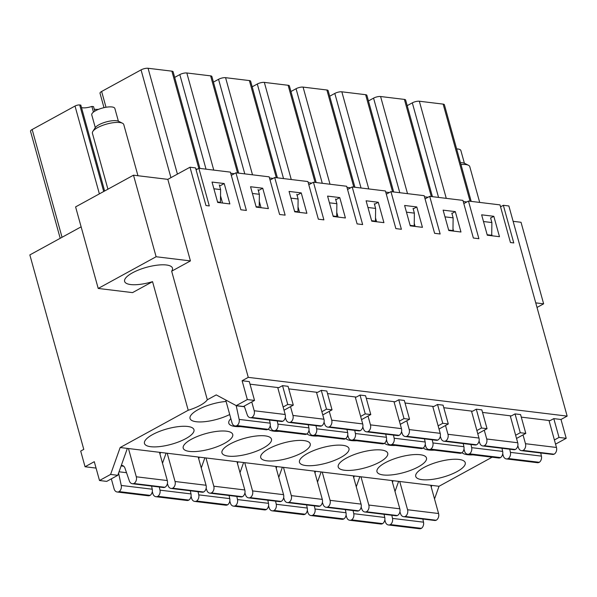 <?xml version="1.0" encoding="UTF-8"?>
<svg xmlns="http://www.w3.org/2000/svg" width="597" height="597" viewBox="0 0 597 597"><rect width="100%" height="100%" fill="white"/><g stroke="black" fill="none" stroke-linecap="round" stroke-linejoin="round"><path stroke-width="0.9" d="M156.115 256.74L133.497 175.19L167.824 179.361L190.436 260.911L156.115 256.74L98.214 288.448L75.595 206.898L133.497 175.19M222.524 203.04L220.532 195.853M261.038 207.719L259.277 201.361M299.552 212.398L298.015 206.86M338.066 217.077L336.76 212.36M376.58 221.756L375.498 217.86M415.102 226.435L414.243 223.36M453.616 231.121L452.989 228.86M492.129 235.8L491.727 234.36M117.788 475.309L106.706 481.383L99.505 480.51L110.594 474.436L120.161 447.526L127.355 448.399L117.788 475.309L110.594 474.436M120.161 447.526L188.212 410.258L152.548 281.657L132.541 292.62L98.214 288.448M152.548 281.657A24.828 7.731 -15.5 0 1 124.609 281.411A24.828 7.731 -15.5 0 1 132.482 272.829A24.828 7.731 -15.5 0 1 157.362 265.15A24.828 7.731 -15.5 0 1 172.466 268.143A24.828 7.731 -15.5 0 1 171.66 271.195L190.436 260.911M247.33 399.557L236.248 405.624L243.442 406.505L254.531 400.43L247.33 399.557L242.113 380.737L249.307 381.61L254.531 400.43M283.12 406.997L287.747 404.467L293.284 405.139L284.015 410.214M321.873 411.706L326.499 409.176L332.036 409.848L322.768 414.922M360.625 416.415L365.252 413.885L370.789 414.557L361.521 419.631M399.378 421.124L404.005 418.594L409.542 419.266L400.274 424.34M438.131 425.833L442.758 423.303L448.295 423.974L439.026 429.049M476.884 430.541L481.51 428.012L487.048 428.683L477.772 433.758M515.636 435.25L520.263 432.721L525.793 433.392L516.524 438.467M99.505 480.51L94.289 461.69L85.05 466.75L80.699 451.063L83.781 449.377L29.85 254.919L81.125 226.838M159.966 454.123L160.571 452.436L166.108 453.108L162.503 463.25M198.719 458.832L199.323 457.145L204.861 457.817L201.256 467.958M237.472 463.541L238.076 461.854L243.613 462.526L240.009 472.667M276.224 468.249L276.829 466.563L282.366 467.235L278.762 477.376M314.977 472.958L315.582 471.272L321.119 471.943L317.514 482.085M353.73 477.667L354.334 475.981L359.872 476.652L356.26 486.794M392.483 482.376L393.087 480.689L398.624 481.361L395.013 491.503M431.235 487.085L431.84 485.398L439.034 486.271L434.526 498.95M520.263 432.721L515.039 413.9L520.577 414.572L525.793 433.392M482.533 412.423L511.345 415.922L515.039 413.9M487.048 428.683L481.824 409.863L476.287 409.191L481.51 428.012M443.78 407.714L472.593 411.214L476.287 409.191M448.295 423.974L443.071 405.154L437.534 404.482L442.758 423.303M405.027 403.005L433.84 406.505L437.534 404.482M409.542 419.266L404.318 400.445L398.781 399.774L404.005 418.594M366.274 398.296L395.087 401.796L398.781 399.774M370.789 414.557L365.565 395.736L360.028 395.065L365.252 413.885M327.522 393.587L356.334 397.087L360.028 395.065M332.036 409.848L326.813 391.028L321.283 390.356L326.499 409.176M288.776 388.878L317.582 392.378L321.283 390.356M293.284 405.139L288.06 386.319L282.53 385.647L287.747 404.467M250.024 384.169L278.829 387.669L282.53 385.647M555.546 444.146L566.21 438.302L559.016 437.429L554.389 439.959M559.016 437.429L553.792 418.609L550.098 420.631L521.285 417.131M224.211 183.54L229.867 203.928L217.689 202.45L212.032 182.063L224.211 183.54L219.629 186.055M463.817 203.599L468.458 201.055L500.017 204.89L510.45 242.531L513.771 242.934L503.338 205.293L500.547 206.823M231.3 175.346L235.942 172.802L246.382 210.442L240.845 209.771L230.405 172.13L198.853 168.294L209.293 205.935L205.965 205.532L195.532 167.891L189.995 167.22L167.824 179.361M198.853 168.294L196.062 169.824M270.053 180.055L274.695 177.51L285.135 215.151L279.597 214.48L269.157 176.839L235.942 172.802M308.806 184.764L313.447 182.219L323.887 219.86L318.35 219.189L307.91 181.548L274.695 177.51M347.558 189.473L352.2 186.928L362.64 224.569L357.103 223.897L346.663 186.257L313.447 182.219M386.311 194.182L390.953 191.637L401.393 229.278L395.856 228.606L385.416 190.965L352.2 186.928M425.064 198.891L429.706 196.346L440.146 233.987L434.609 233.315L424.168 195.674L390.953 191.637M468.458 201.055L478.898 238.696L473.361 238.024L462.921 200.383L429.706 196.346M262.725 188.219L268.381 208.607L256.203 207.129L250.546 186.742L262.725 188.219L258.344 190.622M301.239 192.906L306.895 213.293L294.717 211.808L289.06 191.421L301.239 192.906L297.06 195.197M339.76 197.585L345.409 217.972L333.23 216.487L327.574 196.1L339.76 197.585L335.775 199.764M378.274 202.264L383.923 222.651L371.744 221.174L366.095 200.786L378.274 202.264L374.483 204.338M416.788 206.943L422.437 227.33L410.258 225.853L404.609 205.465L416.788 206.943L413.199 208.905M455.302 211.622L460.959 232.009L448.78 230.532L443.123 210.144L455.302 211.622L451.914 213.48M493.816 216.301L499.473 236.688L487.294 235.211L481.637 214.823L493.816 216.301L490.63 218.047M151.302 446.765A25.686 7.992 -15.5 0 1 144.467 443.452A25.686 7.992 -15.5 0 1 152.608 434.571A25.686 7.992 -15.5 0 1 178.346 426.631A25.686 7.992 -15.5 0 1 193.973 429.721A25.686 7.992 -15.5 0 1 179.481 441.564A25.686 7.992 -15.5 0 1 151.302 446.765M226.084 401.46A25.686 7.992 164.5 0 0 198.189 409.609A25.686 7.992 164.5 0 0 190.04 418.49A25.686 7.992 164.5 0 0 204.659 421.691A25.686 7.992 164.5 0 0 229.711 414.527M230.845 418.624A25.686 7.992 164.5 0 0 228.793 423.198A25.686 7.992 164.5 0 0 240.487 426.616M190.055 451.474A25.686 7.992 -15.5 0 1 183.212 448.16A25.686 7.992 -15.5 0 1 191.361 439.28A25.686 7.992 -15.5 0 1 217.099 431.34A25.686 7.992 -15.5 0 1 232.718 434.429A25.686 7.992 -15.5 0 1 218.233 446.272A25.686 7.992 -15.5 0 1 190.055 451.474M268.292 429.139A25.686 7.992 164.5 0 0 279.239 431.325M228.808 456.183A25.686 7.992 -15.5 0 1 221.965 452.869A25.686 7.992 -15.5 0 1 230.114 443.989A25.686 7.992 -15.5 0 1 255.852 436.049A25.686 7.992 -15.5 0 1 271.471 439.138A25.686 7.992 -15.5 0 1 256.986 450.981A25.686 7.992 -15.5 0 1 228.808 456.183M307.037 433.847A25.686 7.992 164.5 0 0 317.992 436.034M267.56 460.891A25.686 7.992 -15.5 0 1 260.717 457.578A25.686 7.992 -15.5 0 1 268.866 448.698A25.686 7.992 -15.5 0 1 294.605 440.758A25.686 7.992 -15.5 0 1 310.224 443.847A25.686 7.992 -15.5 0 1 295.739 455.69A25.686 7.992 -15.5 0 1 267.56 460.891M345.79 438.556A25.686 7.992 164.5 0 0 356.745 440.743M306.313 465.6A25.686 7.992 -15.5 0 1 299.47 462.287A25.686 7.992 -15.5 0 1 307.619 453.407A25.686 7.992 -15.5 0 1 333.357 445.466A25.686 7.992 -15.5 0 1 348.976 448.556A25.686 7.992 -15.5 0 1 334.484 460.399A25.686 7.992 -15.5 0 1 306.313 465.6M384.543 443.265A25.686 7.992 164.5 0 0 395.498 445.452M345.066 470.309A25.686 7.992 -15.5 0 1 338.223 466.996A25.686 7.992 -15.5 0 1 346.372 458.115A25.686 7.992 -15.5 0 1 372.11 450.175A25.686 7.992 -15.5 0 1 387.729 453.265A25.686 7.992 -15.5 0 1 373.237 465.108A25.686 7.992 -15.5 0 1 345.066 470.309M423.295 447.974A25.686 7.992 164.5 0 0 434.25 450.16M383.819 475.018A25.686 7.992 -15.5 0 1 376.976 471.705A25.686 7.992 -15.5 0 1 385.125 462.824A25.686 7.992 -15.5 0 1 410.863 454.884A25.686 7.992 -15.5 0 1 426.482 457.974A25.686 7.992 -15.5 0 1 411.99 469.817A25.686 7.992 -15.5 0 1 383.819 475.018M462.048 452.683A25.686 7.992 164.5 0 0 473.003 454.869M422.572 479.727A25.686 7.992 -15.5 0 1 415.728 476.413A25.686 7.992 -15.5 0 1 423.877 467.533A25.686 7.992 -15.5 0 1 449.616 459.593A25.686 7.992 -15.5 0 1 465.235 462.682A25.686 7.992 -15.5 0 1 450.742 474.525A25.686 7.992 -15.5 0 1 422.572 479.727M398.624 481.361L431.84 485.398M359.872 476.652L393.087 480.689M321.119 471.943L354.334 475.981M282.366 467.235L315.582 471.272M243.613 462.526L276.829 466.563M204.861 457.817L238.076 461.854M166.108 453.108L199.323 457.145M127.355 448.399L160.571 452.436M188.212 410.258A24.828 7.731 164.5 0 0 207.323 399.789L171.66 271.195M236.248 405.624L216.241 394.901L207.323 399.789M566.21 438.302L560.993 419.482L567.15 416.109L248.27 377.364L242.113 380.737M248.27 377.364L189.995 167.22M96.065 468.085L85.05 466.75M439.034 486.271L492.137 457.19M560.993 419.482L553.792 418.609M567.15 416.109L508.868 205.965L503.338 205.293M513.129 221.323L521.024 222.278L543.636 303.828L535.748 302.873M537.016 307.455L543.636 303.828M195.846 169.018L197.219 169.19M230.718 173.257L234.315 173.697M269.471 177.966L273.068 178.406M308.224 182.675L311.821 183.115M346.976 187.383L350.573 187.824M385.729 192.092L389.326 192.532M424.482 196.801L428.079 197.241M463.235 201.51L466.832 201.95M219.308 184.883L220.606 189.585L220.45 202.316L217.554 201.965M213.89 188.771L220.606 189.585M258.061 189.592L259.359 194.294L259.202 207.025L256.068 206.644M252.404 193.45L259.359 194.294M296.806 194.301L298.112 199.002L297.955 211.734L294.582 211.323M290.926 198.129L298.112 199.002M335.559 199.01L336.865 203.711L336.708 216.442L333.096 216.01M329.44 202.808L336.865 203.711M374.312 203.719L375.617 208.42L375.461 221.151L371.61 220.689M367.953 207.487L375.617 208.42M413.064 208.428L414.37 213.129L414.214 225.86L410.124 225.367M406.467 212.174L414.37 213.129M451.817 213.136L453.123 217.838L452.966 230.569L448.646 230.046M444.981 216.853L453.123 217.838M490.57 217.845L491.876 222.547L491.719 235.278L487.159 234.725M483.495 221.532L491.876 222.547M407.199 105.654L412.318 102.848A5.134 1.597 -15.5 0 1 419.34 101.229L443.146 104.117A5.134 1.597 -15.5 0 1 444.399 104.773L471.19 201.39M103.997 107.654L100.005 93.251A5.134 1.597 -15.5 0 1 101.632 91.475L141.056 69.886A5.134 1.597 -15.5 0 1 148.071 68.267L171.876 71.155A5.134 1.597 -15.5 0 1 173.13 71.804L199.928 168.429M104.632 190.995L80.811 105.094L79.7 104.96A3.425 1.067 -15.5 0 0 75.021 106.042L32.156 129.519A5.134 1.597 164.5 0 0 30.529 131.295L60.2 238.293M94.796 111.176L93.542 106.647L91.878 106.445A9.701 3.022 -15.5 0 1 81.49 107.55M98.639 109.311A9.701 3.022 -15.5 0 1 94.222 109.094M290.94 91.528L296.06 88.722A5.134 1.597 -15.5 0 1 303.082 87.102L326.887 89.99A5.134 1.597 -15.5 0 1 328.141 90.647L354.931 187.264M252.188 86.819L257.307 84.013A5.134 1.597 -15.5 0 1 264.329 82.393L288.135 85.281A5.134 1.597 -15.5 0 1 289.388 85.938L316.179 182.555M213.435 82.11L218.554 79.304A5.134 1.597 -15.5 0 1 225.576 77.685L249.382 80.573A5.134 1.597 -15.5 0 1 250.636 81.229L277.426 177.846M174.682 77.401L179.809 74.595A5.134 1.597 -15.5 0 1 186.824 72.976L210.629 75.864A5.134 1.597 -15.5 0 1 211.883 76.52L238.681 173.137M368.446 100.945L373.565 98.139A5.134 1.597 -15.5 0 1 380.587 96.52L404.393 99.408A5.134 1.597 -15.5 0 1 405.647 100.065L432.437 196.682M329.693 96.236L334.813 93.43A5.134 1.597 -15.5 0 1 341.835 91.811L365.64 94.699A5.134 1.597 -15.5 0 1 366.894 95.356L393.684 191.973M91.878 106.445L93.453 112.102M205.965 457.951L213.801 486.204A5.134 3.895 96.9 0 1 211.413 492.935A5.134 3.895 96.9 0 1 209.853 493.152A5.134 3.895 96.9 0 1 206.883 490.406L206.144 488.264M236.972 461.72L244.807 489.973A5.134 3.895 96.9 0 1 242.412 496.704A5.134 3.895 96.9 0 1 240.86 496.92L209.853 493.152M198.07 491.719L198.749 494.861A5.134 3.895 96.9 0 1 196.629 501.032A5.134 3.895 96.9 0 1 194.704 501.42A5.134 3.895 96.9 0 1 191.63 498.346L191.055 496.286M198.749 494.861L229.748 498.629L229.076 495.488M229.748 498.629A5.134 3.895 96.9 0 1 227.629 504.793A5.134 3.895 96.9 0 1 225.703 505.189L194.704 501.42M196.629 501.032L227.629 504.793M211.413 492.935L242.412 496.704M225.673 399.96L232.024 422.885A5.134 3.895 -83.1 0 0 235.106 425.959A5.134 3.895 -83.1 0 0 237.031 425.564A5.134 3.895 -83.1 0 0 239.143 419.4L236.218 405.751A5.134 3.895 -83.1 0 1 236.188 405.594M244.233 406.072L247.285 414.945A5.134 3.895 -83.1 0 0 250.255 417.691L281.254 421.452A5.134 3.895 -83.1 0 0 282.814 421.236A5.134 3.895 -83.1 0 0 285.202 414.505L277.724 387.535M250.255 417.691A5.134 3.895 -83.1 0 0 251.807 417.467A5.134 3.895 -83.1 0 0 254.203 410.743L251.762 401.945M269.471 420.027L270.15 423.161L239.143 419.4M235.106 425.959L266.105 429.728A5.134 3.895 -83.1 0 0 268.031 429.333A5.134 3.895 -83.1 0 0 270.15 423.161M282.814 421.236L251.807 417.467M268.031 429.333L237.031 425.564M244.718 462.66L252.553 490.913A5.134 3.895 96.9 0 1 250.165 497.644A5.134 3.895 96.9 0 1 248.606 497.861A5.134 3.895 96.9 0 1 245.636 495.114L244.897 492.973M275.724 466.429L283.56 494.682A5.134 3.895 96.9 0 1 281.165 501.413A5.134 3.895 96.9 0 1 279.612 501.629L248.606 497.861M236.822 496.428L237.502 499.57A5.134 3.895 96.9 0 1 235.382 505.741A5.134 3.895 96.9 0 1 233.457 506.129A5.134 3.895 96.9 0 1 230.382 503.055L229.808 500.995M237.502 499.57L268.501 503.338L267.829 500.196M268.501 503.338A5.134 3.895 96.9 0 1 266.381 509.502A5.134 3.895 96.9 0 1 264.456 509.898L233.457 506.129M235.382 505.741L266.381 509.502M250.165 497.644L281.165 501.413M283.471 467.369L291.306 495.622A5.134 3.895 96.9 0 1 288.918 502.353A5.134 3.895 96.9 0 1 287.358 502.57A5.134 3.895 96.9 0 1 284.388 499.823L283.65 497.682M314.47 471.137L322.305 499.391A5.134 3.895 96.9 0 1 319.917 506.122A5.134 3.895 96.9 0 1 318.365 506.338L287.358 502.57M275.575 501.137L276.254 504.278A5.134 3.895 96.9 0 1 274.135 510.45A5.134 3.895 96.9 0 1 272.21 510.838A5.134 3.895 96.9 0 1 269.135 507.763L268.56 505.704M276.254 504.278L307.254 508.047L306.582 504.905M307.254 508.047A5.134 3.895 96.9 0 1 305.134 514.211A5.134 3.895 96.9 0 1 303.209 514.607L272.21 510.838M274.135 510.45L305.134 514.211M288.918 502.353L319.917 506.122M308.962 430.243L309.53 432.303A5.134 3.895 -83.1 0 0 312.612 435.377A5.134 3.895 -83.1 0 0 314.529 434.982A5.134 3.895 -83.1 0 0 316.649 428.818L315.977 425.676M324.052 422.213L324.783 424.363A5.134 3.895 -83.1 0 0 327.76 427.109L358.76 430.87A5.134 3.895 -83.1 0 0 360.319 430.653A5.134 3.895 -83.1 0 0 362.707 423.922L355.23 396.953M327.76 427.109A5.134 3.895 -83.1 0 0 329.313 426.885A5.134 3.895 -83.1 0 0 331.708 420.161L329.268 411.363M346.976 429.444L347.655 432.579L316.649 428.818M312.612 435.377L343.611 439.146A5.134 3.895 -83.1 0 0 345.536 438.75A5.134 3.895 -83.1 0 0 347.655 432.579M360.319 430.653L329.313 426.885M345.536 438.75L314.529 434.982M347.715 434.952L348.282 437.011A5.134 3.895 -83.1 0 0 351.364 440.086A5.134 3.895 -83.1 0 0 353.282 439.691A5.134 3.895 -83.1 0 0 355.402 433.526L354.73 430.385M362.804 426.922L363.536 429.071A5.134 3.895 -83.1 0 0 366.513 431.818L397.512 435.579A5.134 3.895 -83.1 0 0 399.072 435.362A5.134 3.895 -83.1 0 0 401.46 428.631L393.983 401.662M366.513 431.818A5.134 3.895 -83.1 0 0 368.065 431.594A5.134 3.895 -83.1 0 0 370.461 424.87L368.021 416.072M385.729 434.153L386.408 437.288L355.402 433.526M351.364 440.086L382.364 443.855A5.134 3.895 -83.1 0 0 384.289 443.459A5.134 3.895 -83.1 0 0 386.408 437.288M399.072 435.362L368.065 431.594M384.289 443.459L353.282 439.691M386.468 439.661L387.035 441.72A5.134 3.895 -83.1 0 0 390.11 444.795A5.134 3.895 -83.1 0 0 392.035 444.399A5.134 3.895 -83.1 0 0 394.154 438.235L393.483 435.094M401.557 431.631L402.288 433.78A5.134 3.895 -83.1 0 0 405.266 436.526L436.265 440.287A5.134 3.895 -83.1 0 0 437.825 440.071A5.134 3.895 -83.1 0 0 440.213 433.34L432.735 406.37M405.266 436.526A5.134 3.895 -83.1 0 0 406.818 436.303A5.134 3.895 -83.1 0 0 409.214 429.579L406.773 420.781M424.482 438.862L425.161 441.996L394.154 438.235M390.11 444.795L421.116 448.563A5.134 3.895 -83.1 0 0 423.042 448.168A5.134 3.895 -83.1 0 0 425.161 441.996M437.825 440.071L406.818 436.303M423.042 448.168L392.035 444.399M128.459 448.534L136.295 476.787A5.134 3.895 96.9 0 1 133.907 483.518A5.134 3.895 96.9 0 1 132.347 483.734A5.134 3.895 96.9 0 1 129.377 480.988L124.96 468.16A5.134 3.895 96.9 0 0 121.989 465.414A5.134 3.895 96.9 0 0 121.31 465.406M159.466 452.302L167.302 480.555A5.134 3.895 96.9 0 1 164.906 487.286A5.134 3.895 96.9 0 1 163.354 487.503L132.347 483.734M118.587 473.07L121.243 485.443A5.134 3.895 96.9 0 1 119.124 491.607A5.134 3.895 96.9 0 1 117.199 492.003A5.134 3.895 96.9 0 1 114.124 488.928L111.326 478.854M121.243 485.443L152.242 489.212L151.571 486.07M152.242 489.212A5.134 3.895 96.9 0 1 150.123 495.376A5.134 3.895 96.9 0 1 148.205 495.771L117.199 492.003M119.124 491.607L150.123 495.376M133.907 483.518L164.906 487.286M121.124 465.936L123.766 466.257M425.221 444.369L425.788 446.429A5.134 3.895 -83.1 0 0 428.862 449.504A5.134 3.895 -83.1 0 0 430.788 449.108A5.134 3.895 -83.1 0 0 432.907 442.944L432.235 439.802M440.31 436.34L441.041 438.489A5.134 3.895 -83.1 0 0 444.019 441.235L475.018 444.996A5.134 3.895 -83.1 0 0 476.578 444.78A5.134 3.895 -83.1 0 0 478.966 438.049L471.488 411.079M444.019 441.235A5.134 3.895 -83.1 0 0 445.571 441.011A5.134 3.895 -83.1 0 0 447.966 434.288L445.526 425.489M463.235 443.571L463.906 446.705L432.907 442.944M428.862 449.504L459.869 453.272A5.134 3.895 -83.1 0 0 461.794 452.877A5.134 3.895 -83.1 0 0 463.906 446.705M476.578 444.78L445.571 441.011M461.794 452.877L430.788 449.108M322.223 472.078L330.059 500.331A5.134 3.895 96.9 0 1 327.671 507.062A5.134 3.895 96.9 0 1 326.111 507.278A5.134 3.895 96.9 0 1 323.141 504.532L322.402 502.39M353.223 475.846L361.058 504.099A5.134 3.895 96.9 0 1 358.67 510.831A5.134 3.895 96.9 0 1 357.118 511.047L326.111 507.278M314.328 505.846L315.007 508.987A5.134 3.895 96.9 0 1 312.888 515.159A5.134 3.895 96.9 0 1 310.962 515.554A5.134 3.895 96.9 0 1 307.888 512.472L307.313 510.413M315.007 508.987L346.006 512.756L345.335 509.614M346.006 512.756A5.134 3.895 96.9 0 1 343.887 518.92A5.134 3.895 96.9 0 1 341.962 519.315L310.962 515.554M312.888 515.159L343.887 518.92M327.671 507.062L358.67 510.831M360.976 476.787L368.812 505.04A5.134 3.895 96.9 0 1 366.424 511.771A5.134 3.895 96.9 0 1 364.864 511.987A5.134 3.895 96.9 0 1 361.894 509.241L361.155 507.099M391.975 480.555L399.811 508.808A5.134 3.895 96.9 0 1 397.423 515.539A5.134 3.895 96.9 0 1 395.871 515.756L364.864 511.987M353.081 510.554L353.76 513.696A5.134 3.895 96.9 0 1 351.64 519.868A5.134 3.895 96.9 0 1 349.715 520.263A5.134 3.895 96.9 0 1 346.641 517.181L346.066 515.121M353.76 513.696L384.759 517.465L384.087 514.323M384.759 517.465A5.134 3.895 96.9 0 1 382.64 523.629A5.134 3.895 96.9 0 1 380.714 524.024L349.715 520.263M351.64 519.868L382.64 523.629M366.424 511.771L397.423 515.539M463.973 449.078L464.541 451.138A5.134 3.895 -83.1 0 0 467.615 454.213A5.134 3.895 -83.1 0 0 469.541 453.817A5.134 3.895 -83.1 0 0 471.66 447.653L470.988 444.511M479.055 441.049L479.794 443.198A5.134 3.895 -83.1 0 0 482.772 445.944L513.771 449.705A5.134 3.895 -83.1 0 0 515.33 449.489A5.134 3.895 -83.1 0 0 517.718 442.758L510.241 415.788M482.772 445.944A5.134 3.895 -83.1 0 0 484.324 445.72A5.134 3.895 -83.1 0 0 486.719 438.996L484.279 430.198M501.987 448.28L502.659 451.414L471.66 447.653M467.615 454.213L498.622 457.981A5.134 3.895 -83.1 0 0 500.547 457.586A5.134 3.895 -83.1 0 0 502.659 451.414M515.33 449.489L484.324 445.72M500.547 457.586L469.541 453.817M502.726 453.787L503.293 455.847A5.134 3.895 -83.1 0 0 506.368 458.921A5.134 3.895 -83.1 0 0 508.293 458.526A5.134 3.895 -83.1 0 0 510.413 452.362L509.741 449.22M517.808 445.758L518.547 447.907A5.134 3.895 -83.1 0 0 521.524 450.653L552.524 454.414A5.134 3.895 -83.1 0 0 554.076 454.198A5.134 3.895 -83.1 0 0 556.471 447.466L548.994 420.497M521.524 450.653A5.134 3.895 -83.1 0 0 523.076 450.429A5.134 3.895 -83.1 0 0 525.472 443.705L523.032 434.907M540.74 452.989L541.412 456.123L510.413 452.362M506.368 458.921L537.375 462.69A5.134 3.895 -83.1 0 0 539.3 462.294A5.134 3.895 -83.1 0 0 541.412 456.123M554.076 454.198L523.076 450.429M539.3 462.294L508.293 458.526M399.729 481.495L407.564 509.748A5.134 3.895 96.9 0 1 405.176 516.48A5.134 3.895 96.9 0 1 403.617 516.696A5.134 3.895 96.9 0 1 400.647 513.95L399.908 511.808M430.728 485.264L438.564 513.517A5.134 3.895 96.9 0 1 436.176 520.248A5.134 3.895 96.9 0 1 434.623 520.465L403.617 516.696M391.833 515.263L392.513 518.405A5.134 3.895 96.9 0 1 390.393 524.576A5.134 3.895 96.9 0 1 388.468 524.972A5.134 3.895 96.9 0 1 385.393 521.89L384.819 519.83M392.513 518.405L423.512 522.174L422.84 519.032M423.512 522.174A5.134 3.895 96.9 0 1 421.392 528.338A5.134 3.895 96.9 0 1 419.467 528.733L388.468 524.972M390.393 524.576L421.392 528.338M405.176 516.48L436.176 520.248M167.212 453.242L175.048 481.495A5.134 3.895 96.9 0 1 172.66 488.227A5.134 3.895 96.9 0 1 171.1 488.443A5.134 3.895 96.9 0 1 168.13 485.697L167.391 483.555M198.219 457.011L206.055 485.264A5.134 3.895 96.9 0 1 203.659 491.995A5.134 3.895 96.9 0 1 202.107 492.212L171.1 488.443M159.317 487.01L159.996 490.152A5.134 3.895 96.9 0 1 157.877 496.323A5.134 3.895 96.9 0 1 155.951 496.711A5.134 3.895 96.9 0 1 152.877 493.637L152.302 491.577M159.996 490.152L190.995 493.92L190.324 490.779M190.995 493.92A5.134 3.895 96.9 0 1 188.876 500.085A5.134 3.895 96.9 0 1 186.951 500.48L155.951 496.711M157.877 496.323L188.876 500.085M172.66 488.227L203.659 491.995M270.21 425.534L270.777 427.594A5.134 3.895 -83.1 0 0 273.859 430.668A5.134 3.895 -83.1 0 0 275.777 430.273A5.134 3.895 -83.1 0 0 277.896 424.109L277.224 420.967M285.299 417.504L286.03 419.654A5.134 3.895 -83.1 0 0 289.008 422.4L320.007 426.161A5.134 3.895 -83.1 0 0 321.567 425.945A5.134 3.895 -83.1 0 0 323.955 419.213L316.477 392.244M289.008 422.4A5.134 3.895 -83.1 0 0 290.56 422.176A5.134 3.895 -83.1 0 0 292.955 415.452L290.515 406.654M308.224 424.736L308.903 427.87L277.896 424.109M273.859 430.668L304.858 434.437A5.134 3.895 -83.1 0 0 306.783 434.041A5.134 3.895 -83.1 0 0 308.903 427.87M321.567 425.945L290.56 422.176M306.783 434.041L275.777 430.273M479.697 202.42L469.772 166.63A16.268 5.06 164.5 0 0 468.466 165.272A16.268 5.06 164.5 0 0 460.974 164.556M464.391 163.25L460.862 150.519A11.985 3.731 164.5 0 0 456.638 148.914M468.466 165.272L464.57 163.332A12.843 4 164.5 0 0 460.459 162.683M137.952 175.734L123.773 124.586A16.268 5.06 164.5 0 0 122.46 123.228A16.268 5.06 164.5 0 0 101.266 125.907A16.268 5.06 164.5 0 0 92.834 131.437A16.268 5.06 164.5 0 0 92.416 133.28L107.923 189.197M118.393 121.206L114.863 108.475A11.985 3.731 164.5 0 0 102.311 108.087A11.985 3.731 164.5 0 0 91.759 114.885L95.289 127.616M122.46 123.228L118.564 121.288A12.843 4 164.5 0 0 101.833 123.407A12.843 4 164.5 0 0 95.177 127.773L92.834 131.437M334.813 93.43L361.043 188.003M341.835 91.811L368.767 188.943M365.64 94.699L392.572 191.831M32.156 129.519L62.043 237.285M412.318 102.848L438.549 197.42M419.34 101.229L446.272 198.361M443.146 104.117L470.078 201.256M141.056 69.886L170.936 177.652M148.071 68.267L177.421 174.1M171.876 71.155L198.816 168.317M101.632 91.475L106.012 107.259M75.021 106.042L99.378 193.876M79.7 104.96L103.706 191.503M296.06 88.722L322.29 183.294M303.082 87.102L330.014 184.234M326.887 89.99L353.82 187.122M257.307 84.013L283.538 178.585M264.329 82.393L291.261 179.525M288.135 85.281L315.067 182.413M218.554 79.304L244.785 173.876M225.576 77.685L252.509 174.817M249.382 80.573L276.314 177.705M179.809 74.595L206.032 169.167M186.824 72.976L213.763 170.108M210.629 75.864L237.569 172.996M404.393 99.408L431.325 196.547M373.565 98.139L399.796 192.712M380.587 96.52L407.52 193.652M213.801 486.204L244.807 489.973M285.202 414.505L254.203 410.743M244.464 406.751L236.218 405.751M252.553 490.913L283.56 494.682M291.306 495.622L322.305 499.391M362.707 423.922L331.708 420.161M401.46 428.631L370.461 424.87M440.213 433.34L409.214 429.579M136.295 476.787L167.302 480.555M119.042 471.794L126.527 472.705M478.966 438.049L447.966 434.288M330.059 500.331L361.058 504.099M368.812 505.04L399.811 508.808M517.718 442.758L486.719 438.996M556.471 447.466L525.472 443.705M407.564 509.748L438.564 513.517M175.048 481.495L206.055 485.264M323.955 419.213L292.955 415.452"/></g></svg>
